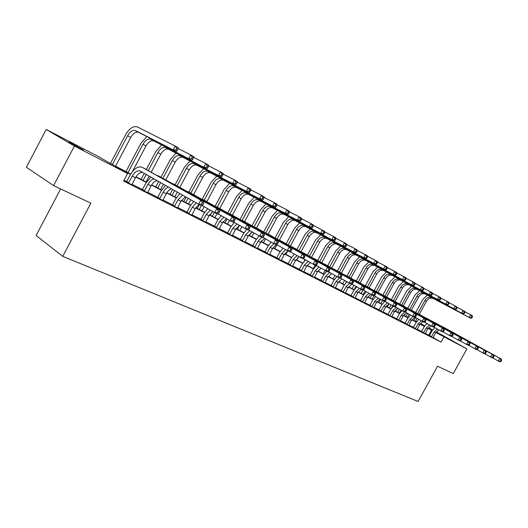 <?xml version="1.0" encoding="UTF-8"?>
<svg xmlns="http://www.w3.org/2000/svg" width="528" height="528" viewBox="0 0 528 528"><rect width="100%" height="100%" fill="white"/><g stroke="black" fill="none" stroke-linecap="round" stroke-linejoin="round"><path stroke-width="0.79" d="M449.282 339.359L437.837 333.016L449.282 339.359M83.582 150.124L69.003 141.986L83.582 150.124M60.634 188.945L36.115 235.521L62.753 256.357L418.097 401.485L437.54 366.208L453.248 373.6L466.891 348.896L435.857 332.501M62.753 256.357L90.862 203.155L53.599 185.632L26.4 167.27L46.207 129.466L98.419 156.545L109.936 163.251L130.706 174.009M415.595 321.057L416.651 321.605M420.44 323.572L424.736 325.796M428.485 327.743L432.637 329.901M436.346 331.822L466.891 348.896M130.548 174.28L115.454 166.465L127.598 173.54L123.618 181.058L441.071 342.124L433.079 337.583M429.455 335.531L425.264 333.359M421.265 331.769L421.549 331.459L417.193 329.254M413.14 327.644L413.431 327.334L408.929 325.05M404.831 323.426L405.121 323.11L400.475 320.753M396.33 319.11L396.627 318.787L391.822 316.351M387.625 314.695L387.928 314.365L382.965 311.85M378.715 310.167L379.018 309.837L373.897 307.237M369.587 305.534L369.904 305.204L364.604 302.511M360.241 300.788L360.558 300.452L355.08 297.673M350.658 295.931L350.988 295.588L345.319 292.71M341.167 290.598L335.313 287.621M330.772 285.833L331.115 285.483L325.05 282.401M320.45 280.592L320.793 280.236L314.516 277.048M309.85 275.213L310.207 274.85L303.712 271.557M299.336 269.333L292.618 265.914M287.813 264.026L288.182 263.657L281.219 260.119M276.349 258.212L276.725 257.829L269.511 254.166M264.568 252.232L264.957 251.843L257.479 248.048M252.463 246.088L252.859 245.692L245.104 241.758M240.016 239.771L240.418 239.369L232.379 235.283M227.621 232.868L219.285 228.631M214.031 226.585L214.46 226.169L205.801 221.773M200.468 219.701L200.904 219.278L191.921 214.718M186.503 212.612L186.952 212.183L177.619 207.445M172.108 205.313L172.57 204.871L162.875 199.947M157.271 197.782L157.747 197.333L147.668 192.218M141.973 190.021L142.461 189.559L131.98 184.239M126.185 182.015L126.687 181.54L124.06 180.213M126.304 181.896L131.848 184.78M142.085 189.915L147.543 192.694M157.377 197.683L162.749 200.422M172.207 205.214L177.494 207.913M186.595 212.52L191.796 215.18M200.561 219.615L205.676 222.235M214.124 226.499L219.153 229.086M227.291 233.191L232.247 235.739M240.095 239.692L244.979 242.207M252.536 246.015L257.347 248.497M264.64 252.16L269.379 254.608M276.421 258.139L281.087 260.555M287.879 263.96L292.486 266.35M299.039 269.63L303.58 271.986M309.91 275.154L314.391 277.477M320.503 280.533L324.918 282.83M330.832 285.773L335.181 288.044M340.897 290.888L345.193 293.126M350.711 295.871L354.948 298.082M360.287 300.736L364.472 302.92M369.633 305.488L373.765 307.639M378.761 310.121L382.84 312.253M387.671 314.642L391.697 316.747M396.37 319.064L400.349 321.143M404.87 323.38L408.804 325.439M413.18 327.604L417.061 329.637M421.304 331.729L425.139 333.736M429.244 335.762L433.033 337.748M53.599 185.632L74.415 146.051L46.207 129.466M441.071 342.124L443.89 337.009M127.598 173.54L74.415 146.051M432.254 330.482L428.083 328.291M424.36 326.363L420.037 324.126M416.275 322.172L411.807 319.862M407.999 317.889L403.385 315.506M399.531 313.507L394.766 311.038M390.865 309.025L385.942 306.471M381.995 304.432L376.9 301.792M372.907 299.726L367.64 297M363.601 294.908L358.156 292.09M354.057 289.971L348.427 287.054M344.282 284.909L338.455 281.893M334.257 279.721L328.231 276.599M323.974 274.402L317.737 271.168M313.427 268.937L306.966 265.597M302.597 263.333L295.911 259.875M291.482 257.578L284.559 253.994M280.064 251.671L272.89 247.955M268.336 245.599L260.898 241.751M256.285 239.362L248.569 235.369M243.883 232.947L235.891 228.802M231.139 226.347L222.842 222.05M218.018 219.556L209.405 215.094M204.514 212.566L195.571 207.933M190.601 205.366L181.322 200.561M176.273 197.947L166.624 192.951M161.502 190.298L151.477 185.11M146.269 182.417L135.841 177.019M424.512 326.132L420.295 323.763M416.592 321.684L415.562 321.11M136.006 176.755L146.421 182.153M151.635 184.853L161.654 190.04M166.789 192.7L176.425 197.69M181.48 200.31L190.753 205.115M195.73 207.689L204.659 212.315M209.563 214.856L218.163 219.311M223.001 221.8L231.284 226.103M236.042 228.571L244.028 232.709M248.721 235.138L256.423 239.125M261.05 241.52L268.475 245.368M273.035 247.731L280.203 251.447M284.704 253.777L291.621 257.36M296.056 259.657L302.735 263.116M307.111 265.379L313.559 268.719M317.876 270.956L324.106 274.184M328.37 276.395L334.389 279.51M338.593 281.688L344.408 284.704M348.566 286.856L354.189 289.766M358.288 291.892L363.726 294.703M367.772 296.802L373.032 299.528M377.032 301.6L382.114 304.234M386.067 306.28L390.991 308.827M394.891 310.853L399.656 313.315M403.511 315.315L408.118 317.704M411.932 319.678L416.394 321.988M420.163 323.941L424.479 326.179M428.762 335.135L431.541 330.079M131.835 184.886L135.406 177.791C137.636 173.963 140.078 172.187 142.725 172.465M128.713 182.747L132.218 176.141C134.699 171.97 137.306 170.24 140.039 170.953L198.607 204.197L200.765 200.152L141.926 167.171C137.821 166.096 133.907 168.689 130.178 174.953L126.687 181.54L128.713 182.747L128.33 183.11M202.811 204.904L201.854 205.894L198.607 204.197L201.511 204.217L202.811 204.904L203.676 203.287L202.376 202.6L201.511 204.217M202.376 202.6L200.765 200.152L204.013 201.868L145.273 168.94M204.013 201.868L203.676 203.287M115.546 166.162L130.72 137.465C133.234 133.254 135.821 131.531 138.481 132.29L176.319 151.668L173.164 149.886L175.197 146.051L137.306 126.905C133.307 125.763 129.419 128.363 125.638 134.699L110.418 163.502M112.391 164.525L127.604 135.736C130.126 131.518 132.713 129.782 135.373 130.535L173.164 149.886L175.89 149.866L177.151 150.586L177.969 149.054L176.702 148.335L175.89 149.866M176.702 148.335L175.197 146.051L178.352 147.847L177.969 149.054M176.319 151.668L177.151 150.586M147.523 192.852L151.041 185.869C152.757 182.827 154.777 181.078 157.087 180.622M150.83 177.065L145.9 183.077L142.461 189.559L144.5 190.773L147.952 184.272C149.741 181.117 151.826 179.355 154.202 178.979M144.5 190.773L144.131 191.129M218.764 213.272L219.615 211.688L218.361 211.022L217.51 212.619L218.764 213.272L217.78 214.229L214.639 212.586L216.77 208.613L156.367 175.151M202.204 205.537L214.639 212.586L217.51 212.619M218.361 211.022L216.77 208.613L219.905 210.269L160.862 177.21M219.905 210.269L219.615 211.688M162.723 200.567L167.119 192.212L168.96 190.172L171.395 188.747M165.548 185.42L161.139 190.958L157.747 197.333L159.806 198.548L163.205 192.152C164.683 189.499 166.465 187.823 168.557 187.13M159.806 198.548L159.436 198.898M234.181 221.371L235.019 219.806L233.805 219.166L232.967 220.73L234.181 221.371L233.171 222.281L230.135 220.697L232.234 216.79L171.587 183.216M218.123 213.899L230.135 220.697L232.967 220.73M233.805 219.166L232.234 216.79L235.264 218.394L175.956 185.222M235.264 218.394L235.019 219.806M177.467 208.052L180.899 201.293L185.394 196.693M179.837 193.538L175.916 198.594L172.57 204.871L174.636 206.092L177.995 199.795L182.622 195.116M174.636 206.092L174.28 206.435M249.091 229.192L249.916 227.66L248.741 227.04L247.916 228.578L249.091 229.192L248.061 230.076L245.117 228.538L247.183 224.697L186.344 191.03M233.515 221.978L245.117 228.538L247.916 228.578M248.741 227.04L247.183 224.697L250.114 226.248L190.595 192.991M250.114 226.248L249.916 227.66M146.797 136.547L140.996 143.213L125.987 171.567M127.974 172.597L142.976 144.256C145.471 140.111 148.051 138.422 150.724 139.187L188.74 158.704L190.747 154.928L178.127 148.54M132.462 171.488L145.999 145.933C148.48 141.794 151.061 140.111 153.734 140.89L191.796 160.433L188.74 158.704L191.44 158.69L192.661 159.383L193.459 157.879L192.238 157.186L191.44 158.69M192.238 157.186L190.747 154.928L193.802 156.671L193.459 157.879M191.796 160.433L192.661 159.383M161.634 144.943L155.892 151.47L146.322 169.521M144.289 173.349L141.088 179.388M143.088 180.424L146.249 174.464M148.289 170.623L157.892 152.526C160.354 148.441 162.928 146.797 165.607 147.583L203.828 167.237L205.808 163.528L193.611 157.337M146.058 181.962L149.16 176.114M151.206 172.26L160.822 154.15C163.277 150.077 165.845 148.441 168.531 149.233L206.785 168.914L203.828 167.237L206.488 167.231L207.676 167.904L208.468 166.426L207.28 165.752L206.488 167.231M207.28 165.752L205.808 163.528L208.758 165.218L208.468 166.426M206.785 168.914L207.676 167.904M176.029 153.087L170.353 159.489L160.921 177.243M158.651 181.507L155.747 186.978M157.76 188.021L160.624 182.629M162.901 178.352L172.359 160.545C174.794 156.526 177.355 154.922 180.048 155.727L218.44 175.507L220.387 171.857L208.606 165.858M160.644 189.512L163.449 184.232M165.733 179.936L175.204 162.122C177.632 158.116 180.193 156.519 182.886 157.324L221.305 177.131L218.44 175.507L221.074 175.507L222.215 176.161L222.994 174.702L221.852 174.049L221.074 175.507M221.852 174.049L220.387 171.857L223.252 173.488L222.994 174.702M221.305 177.131L222.215 176.161M191.77 215.318L195.155 208.659L199.049 204.428M193.71 201.419L190.252 205.999L186.952 212.183L189.031 213.404L192.337 207.2L196.337 202.904M189.031 213.404L188.674 213.748M263.512 236.762L264.323 235.25L263.188 234.656L262.376 236.168L263.512 236.762L262.456 237.607L259.618 236.122L261.65 232.346L200.653 198.607M248.391 229.786L259.618 236.122L262.376 236.168M263.188 234.656L261.65 232.346L264.488 233.845L204.798 200.528M264.488 233.845L264.323 235.25M190.007 160.994L184.391 167.27L175.085 184.76M172.597 189.427L169.976 194.35M172.003 195.4L174.583 190.555M177.085 185.849L186.41 168.333C188.813 164.38 191.367 162.809 194.066 163.627L232.604 183.52L234.524 179.929L223.12 174.108M174.801 196.852L177.322 192.106M179.837 187.387L189.169 169.864C191.572 165.924 194.119 164.36 196.825 165.185L235.382 185.09L232.604 183.52L235.198 183.526L236.313 184.16L237.079 182.721L235.97 182.087L235.198 183.526M235.97 182.087L234.524 179.929L237.296 181.513L237.079 182.721M235.382 185.09L236.313 184.16M205.656 222.367L208.996 215.807L212.929 211.616M207.656 208.626L204.164 213.187L200.904 219.278L202.996 220.499L206.257 214.394L210.309 210.131M202.996 220.499L202.646 220.836M277.471 244.088L278.276 242.603L277.174 242.029L276.375 243.514L277.471 244.088L276.401 244.906L273.649 243.461L275.649 239.752L214.54 205.966M262.792 237.343L273.649 243.461L276.375 243.514M277.174 242.029L275.649 239.752L278.395 241.204L218.579 207.841M278.395 241.204L278.276 242.603M203.59 168.676L198.026 174.827L188.839 192.06M186.14 197.116L183.803 201.511M185.83 202.561L188.133 198.251M190.859 193.136L200.053 175.897C202.435 172.003 204.976 170.471 207.682 171.303L246.332 191.288L248.226 187.75L237.191 182.107M188.549 203.973L190.799 199.762M193.538 194.627L202.739 177.388C205.108 173.501 207.649 171.976 210.355 172.814L249.025 192.812L246.332 191.288L248.899 191.301L249.975 191.915L250.734 190.502L249.658 189.889L248.899 191.301M249.658 189.889L248.226 187.75L250.919 189.288L250.734 190.502M249.025 192.812L249.975 191.915M219.133 229.211L222.433 222.75L226.42 218.592M221.186 215.629L217.675 220.169L214.46 226.169L216.553 227.396L219.773 221.377L223.879 217.153M216.553 227.396L216.216 227.726M290.994 251.189L291.786 249.724L290.717 249.163L289.925 250.628L290.994 251.189L289.905 251.968L287.239 250.576L289.212 246.919L228.023 213.107M276.725 244.655L287.239 250.576L289.925 250.628M290.717 249.163L289.212 246.919L291.872 248.325L231.957 214.942M291.872 248.325L291.786 249.724M216.784 176.134L211.279 182.173L202.211 199.155M199.32 204.567L197.234 208.468M199.274 209.524L201.353 205.636M204.237 200.231L213.312 183.249C215.662 179.414 218.196 177.916 220.909 178.761L259.651 198.825L261.518 195.347L250.833 189.869M201.914 210.896L204.184 206.659M206.844 201.67L215.919 184.694C218.262 180.866 220.796 179.381 223.509 180.226L262.264 200.303L259.651 198.825L262.192 198.845L263.234 199.439L263.98 198.046L262.937 197.452L262.192 198.845M262.937 197.452L261.518 195.347L264.132 196.838L263.98 198.046M262.264 200.303L263.234 199.439M232.228 235.858L235.488 229.495L239.521 225.37M227.212 233.27L227.627 232.861L229.726 234.089L232.907 228.162L237.052 223.971M229.726 234.089L229.39 234.419M234.333 222.44L230.795 226.954L227.627 232.861M304.095 258.067L304.874 256.628L303.844 256.08L303.065 257.525L304.095 258.067L302.986 258.819L300.406 257.466L302.353 253.869L241.111 220.037M290.222 251.737L300.406 257.466L303.065 257.525M303.844 256.08L302.353 253.869L304.927 255.235L244.946 221.839M304.927 255.235L304.874 256.628M229.607 183.388L224.162 189.314L215.173 206.118M211.847 212.329L210.296 215.233M212.342 216.295L214.394 212.447M217.239 207.134L226.202 190.39C228.525 186.615 231.046 185.15 233.759 186.008L272.58 206.138L274.421 202.712L264.066 197.393M214.909 217.622L216.955 213.8M219.787 208.514L228.736 191.796C231.053 188.027 233.574 186.575 236.287 187.433L275.114 207.577L272.58 206.138L275.088 206.164L276.104 206.738L276.837 205.366L275.827 204.791L275.088 206.164M275.827 204.791L274.421 202.712L276.956 204.158L276.837 205.366M275.114 207.577L276.104 206.738M244.952 242.319L248.173 236.049L252.245 231.964M246.741 229.383L243.547 233.541L240.418 239.369L242.524 240.596L245.665 234.755L249.85 230.604M316.8 264.733L317.566 263.314L316.562 262.786L315.797 264.205L316.8 264.733L315.678 265.459L313.17 264.145L315.091 260.608L253.829 226.783M303.303 258.601L313.17 264.145L315.797 264.205M316.562 262.786L315.091 260.608L317.585 261.928L257.572 228.538M317.585 261.928L317.566 263.314M242.081 190.436L236.689 196.258L227.746 212.949M225.047 222.875L227.126 218.995M229.885 213.847L238.735 197.34C241.032 193.618 243.54 192.185 246.259 193.057L285.127 213.239L286.948 209.867L276.903 204.699M227.548 224.169L229.574 220.381M232.373 215.167L241.197 198.706C243.494 194.99 245.995 193.571 248.714 194.443L287.595 214.639L285.127 213.239L287.608 213.266L288.592 213.827L289.324 212.48L288.334 211.919L287.608 213.266M288.334 211.919L286.948 209.867L289.41 211.273L289.324 212.48M287.595 214.639L288.592 213.827M257.327 248.602L260.509 242.418L264.62 238.372M259.123 235.844L255.948 239.95L252.859 245.692L254.965 246.919L258.067 241.157L261.815 237.277M329.116 271.201L329.875 269.801L328.904 269.293L328.145 270.686L329.116 271.201L327.98 271.894L325.552 270.626L327.439 267.135L266.198 233.33M315.988 265.254L325.552 270.626L328.145 270.686M328.904 269.293L327.439 267.135L329.868 268.422L269.841 235.046M329.868 268.422L329.875 269.801M254.212 197.3L248.879 203.009L240.055 219.45M237.409 229.277L239.501 225.383M242.18 220.381L250.925 204.098C253.196 200.429 255.697 199.03 258.416 199.907L297.317 220.143L299.112 216.81L289.37 211.794M239.837 230.538L241.897 226.71M244.609 221.654L253.321 205.425C255.592 201.769 258.086 200.376 260.806 201.26L299.713 221.496L297.317 220.143L299.772 220.169L300.729 220.717L301.448 219.384L300.491 218.836L299.772 220.169M300.491 218.836L299.112 216.81L301.508 218.176L301.448 219.384M299.713 221.496L300.729 220.717M269.359 254.707L272.501 248.615L276.217 244.807M271.207 242.088L268.006 246.18L264.957 251.843L267.069 253.07L270.131 247.394L273.847 243.573M341.068 277.471L341.814 276.098L340.877 275.603L340.124 276.976L341.068 277.471L339.926 278.144L337.564 276.91L339.431 273.478L278.216 239.699M328.291 271.709L337.564 276.91L340.124 276.976M340.877 275.603L339.431 273.478L341.788 274.725L281.774 241.382M341.788 274.725L341.814 276.098M266.026 203.973L260.74 209.59L252.034 225.779M249.44 235.508L250.912 232.769M254.1 226.842L262.792 210.672C265.036 207.055 267.524 205.696 270.244 206.58L309.164 226.842L310.939 223.562L301.481 218.691M251.803 236.735L253.876 232.881M256.516 227.977L265.122 211.966C267.366 208.362 269.854 207.002 272.573 207.893L311.494 228.162L309.164 226.842L311.593 226.875L312.523 227.403L313.229 226.096L312.299 225.568L311.593 226.875M312.299 225.568L310.939 223.562L313.262 224.895L313.229 226.096M311.494 228.162L312.523 227.403M281.068 260.654L284.17 254.648L287.859 250.899M282.962 248.167L279.741 252.245L276.725 257.829L278.843 259.05L281.866 253.453L285.622 249.665M352.678 283.562L353.41 282.209L352.499 281.728L351.76 283.081L352.678 283.562L351.516 284.216L349.226 283.015L351.067 279.629L289.912 245.896M340.223 277.972L349.226 283.015L351.76 283.081M352.499 281.728L351.067 279.629L353.357 280.843L293.383 247.546M353.357 280.843L353.41 282.209M277.523 210.467L272.29 215.985L263.703 231.944M261.149 241.573L261.551 240.834M265.729 233.072L274.342 217.081C276.566 213.51 279.035 212.177 281.754 213.074L320.681 233.363L322.43 230.129L313.249 225.383M263.459 242.768L265.544 238.894M268.112 234.128L276.613 218.341C278.837 214.784 281.305 213.451 284.024 214.348L322.945 234.643L320.681 233.363L323.077 233.396L323.987 233.911L324.687 232.617L323.776 232.102L323.077 233.396M323.776 232.102L322.43 230.129L324.694 231.416L324.687 232.617M322.945 234.643L323.987 233.911M292.466 266.442L295.535 260.515L299.237 256.806M294.4 254.087L291.159 258.146L288.182 263.657L290.301 264.878L293.284 259.354L297.079 255.592M363.95 289.483L364.676 288.149L363.785 287.681L363.059 289.014L363.95 289.483L362.782 290.103L360.551 288.941L362.366 285.608L301.29 251.929M351.813 284.044L360.551 288.941L363.059 289.014M363.785 287.681L362.366 285.608L364.591 286.783L304.682 253.539M364.591 286.783L364.676 288.149M288.717 216.797L283.536 222.222L275.062 237.943M277.094 239.078L285.589 223.311C287.793 219.8 290.248 218.493 292.967 219.391L331.881 239.699L333.61 236.511L324.687 231.898M274.804 248.648L276.903 244.754M279.398 240.121L287.806 224.539C290.004 221.034 292.459 219.734 295.172 220.638L334.085 240.946L331.881 239.699L334.25 239.738L335.135 240.24L335.821 238.966L334.943 238.465L334.25 239.738M334.943 238.465L333.61 236.511L335.808 237.765L335.821 238.966M334.085 240.946L335.135 240.24M303.56 272.072L306.596 266.231L310.332 262.548M298.98 269.696L299.343 269.326L301.455 270.547L304.405 265.102L308.233 261.373M305.54 259.855L302.28 263.894L299.343 269.326M374.9 295.231L375.613 293.918L374.748 293.462L374.035 294.776L374.9 295.231L373.725 295.832L371.56 294.697L373.349 291.416L312.371 257.803M361.192 293.39L363.066 289.951L371.56 294.697L374.035 294.776M374.748 293.462L373.349 291.416L375.507 292.558L315.685 259.373M375.507 292.558L375.613 293.918M299.627 222.961L294.492 228.294L286.13 243.797M288.163 244.926L296.551 229.39C298.729 225.918 301.171 224.644 303.89 225.548L342.778 245.863L344.48 242.722L335.815 238.234M285.859 254.377L287.687 250.991M290.367 246.028L298.709 230.584C300.881 227.126 303.323 225.852 306.042 226.763L344.923 247.078L342.778 245.863L345.121 245.909L345.979 246.391L346.665 245.137L345.807 244.649L345.121 245.909M345.807 244.649L344.48 242.722L346.625 243.943L346.665 245.137M344.923 247.078L345.979 246.391M314.371 277.563L317.368 271.795L321.136 268.145M316.384 265.478L313.111 269.491L310.207 274.85L312.319 276.071L315.236 270.692L319.09 266.996M385.546 300.815L386.252 299.521L385.414 299.079L384.701 300.373L385.546 300.815L384.358 301.396L382.259 300.3L384.028 297.059L323.156 263.518M374.009 295.687L382.259 300.3L384.701 300.373M385.414 299.079L384.028 297.059L386.126 298.168L326.39 265.063M386.126 298.168L386.252 299.521M310.259 228.967L305.177 234.214L296.914 249.5M298.947 250.628L307.23 235.31C309.388 231.891 311.817 230.637 314.53 231.548L353.384 251.863L355.067 248.767L346.639 244.398M296.637 259.954L297.871 257.671M301.046 251.797L309.335 236.478C311.487 233.066 313.916 231.818 316.628 232.729L355.469 253.044L353.384 251.863L355.7 251.909L356.539 252.384L357.212 251.143L356.374 250.668L355.7 251.909M356.374 250.668L355.067 248.767L357.152 249.955L357.212 251.143M355.469 253.044L356.539 252.384M324.898 282.909L327.862 277.22L331.663 273.603M326.654 271.201L323.664 274.943L320.793 280.236L322.905 281.45L325.783 276.144L329.67 272.481M395.894 306.247L396.594 304.973L395.776 304.544L395.076 305.818L395.894 306.247L394.706 306.814L392.66 305.738L394.403 302.551L333.663 269.089M384.641 301.264L392.66 305.738L395.076 305.818M395.776 304.544L394.403 302.551L396.449 303.626L336.831 270.6M396.449 303.626L396.594 304.973M320.628 234.821L315.586 239.989L307.428 255.057M304.999 259.552L304.022 261.353M309.461 256.186L317.638 241.078C319.777 237.706 322.199 236.478 324.905 237.402L363.706 257.71L365.369 254.648L357.172 250.391M311.513 257.327L319.691 242.22C321.823 238.854 324.238 237.626 326.944 238.55L365.739 258.859L363.706 257.71L366.815 258.218L367.481 256.997L366.67 256.535L366.003 257.756M366.67 256.535L365.369 254.648L367.396 255.809L367.481 256.997M365.739 258.859L366.815 258.218M335.168 288.123L338.092 282.506L341.92 278.923M336.93 276.553L333.953 280.256L331.115 285.483L333.221 286.691L336.072 281.457L339.616 277.985M405.966 311.533L406.652 310.279L405.86 309.857L405.167 311.117L405.966 311.533L404.765 312.074L402.778 311.038L404.501 307.89L343.906 274.514M394.977 306.682L402.778 311.038L405.167 311.117M405.86 309.857L404.501 307.89L406.487 308.939L346.995 275.992L354.75 261.697L359.608 256.839M406.487 308.939L406.652 310.279M330.733 240.53L325.743 245.619L317.684 260.482M315.143 265.175L313.295 268.587M319.717 261.611L327.796 246.708C329.908 243.382 332.317 242.174 335.016 243.104L373.765 263.399L375.408 260.383L367.429 256.232M321.717 262.72L329.795 247.817C331.901 244.497 334.31 243.296 337.009 244.226L375.745 264.521L373.765 263.399L376.827 263.901L377.48 262.693L376.695 262.244L376.035 263.452M376.695 262.244L375.408 260.383L377.381 261.512L377.48 262.693M375.745 264.521L376.827 263.901M345.173 293.198L348.071 287.661L351.919 284.11M340.837 290.941L341.174 290.598L343.279 291.806L346.097 286.638L349.615 283.219M346.975 281.754L343.979 285.437L341.174 290.598M415.76 316.675L416.447 315.434L415.668 315.031L414.988 316.272L415.76 316.675L414.559 317.203L412.625 316.186L414.328 313.084L353.885 279.807M405.035 311.956L412.625 316.186L414.988 316.272M415.668 315.031L414.328 313.084L416.262 314.107L356.908 281.259M416.262 314.107L416.447 315.434M340.593 246.101L335.65 251.11L327.69 265.775M325.175 270.415L323.341 273.788M329.723 266.904L337.702 252.199C339.788 248.912 342.184 247.731 344.883 248.662L383.559 268.943L385.183 265.967L377.414 261.928M331.67 267.98L339.649 253.282C341.735 250.001 344.131 248.827 346.823 249.757L385.486 270.032L383.559 268.943L386.575 269.432L387.229 268.244L386.456 267.802L385.81 268.996M386.456 267.802L385.183 265.967L387.11 267.062L387.229 268.244M385.486 270.032L386.575 269.432M354.935 298.155L357.799 292.684L361.284 289.324M356.77 286.823L353.76 290.492L350.988 295.588L353.093 296.789L355.872 291.687L359.41 288.301M425.304 321.684L425.977 320.463L425.225 320.06L424.552 321.288L425.304 321.684L424.096 322.192L422.209 321.202L423.892 318.14L363.62 284.968M414.823 317.084L422.209 321.202L424.552 321.288M425.225 320.06L423.892 318.14L425.773 319.136L366.577 286.387M425.773 319.136L425.977 320.463M350.216 251.539L345.319 256.469L337.451 270.943M334.996 275.471L333.148 278.87M339.478 272.065L347.365 257.558C349.437 254.311 351.813 253.156 354.506 254.093L393.109 274.349L394.713 271.405L387.149 267.472M341.385 273.121L349.272 258.614C351.338 255.374 353.714 254.225 356.4 255.163L394.99 275.411L393.109 274.349L396.086 274.831L396.726 273.656L395.974 273.227L395.333 274.402M395.974 273.227L394.713 271.405L396.587 272.481L396.726 273.656M394.99 275.411L396.086 274.831M364.459 302.993L367.29 297.587L370.781 294.261M366.326 291.773L363.304 295.423L360.558 300.452L362.663 301.653L365.409 296.617L368.973 293.251M434.59 326.561L435.257 325.354L434.524 324.964L433.858 326.172L434.59 326.561L433.382 327.05L431.541 326.086L433.204 323.07L373.118 290.004M424.354 322.08L431.541 326.086L433.858 326.172M434.524 324.964L433.204 323.07L435.039 324.04L376.009 291.39M435.039 324.04L435.257 325.354M344.573 280.408L342.718 283.826M345.965 282.698L346.592 281.536M349.008 277.108L356.796 262.786C358.849 259.585 361.211 258.449 363.898 259.387L402.415 279.616L404.006 276.712L396.634 272.87M350.869 278.137L358.657 263.815C360.703 260.621 363.066 259.492 365.752 260.429L404.25 280.652L402.415 279.616L405.352 280.084L405.986 278.929L405.253 278.513L404.62 279.668M405.253 278.513L404.006 276.712L405.834 277.754L405.986 278.929M404.25 280.652L405.352 280.084M373.751 307.712L376.55 302.372L380.068 299.072M375.646 296.604L372.61 300.234L369.904 305.204L372.002 306.405L374.722 301.422L378.305 298.089M443.645 331.313L444.299 330.119L443.586 329.743L442.926 330.937L443.645 331.313L442.431 331.782L440.636 330.845L442.279 327.868L382.384 294.914M433.633 326.951L440.636 330.845L442.926 330.937M443.586 329.743L442.279 327.868L444.068 328.812L385.216 296.274M444.068 328.812L444.299 330.119M368.782 262.02L363.97 266.805L356.281 280.922M353.932 285.232L352.064 288.664M354.116 289.727L355.945 286.361M358.307 282.025L366.01 267.894C368.036 264.726 370.392 263.617 373.072 264.554L411.497 284.75L413.068 281.886L405.887 278.137M360.122 283.034L367.825 268.897C369.851 265.742 372.2 264.634 374.873 265.577L413.285 285.76L411.497 284.75L414.388 285.219L415.015 284.071L414.302 283.661L413.675 284.81M414.302 283.661L413.068 281.886L414.85 282.902L415.015 284.071M413.285 285.76L414.388 285.219M382.82 312.319L385.592 307.045L389.136 303.772M384.747 301.323L381.704 304.933L379.018 309.837L381.117 311.038L383.803 306.121L387.413 302.808M452.463 335.94L453.11 334.765L452.417 334.396L451.763 335.577L452.463 335.94L451.242 336.395L449.5 335.485L451.123 332.541L391.426 299.706M442.675 331.69L449.5 335.485L451.763 335.577M452.417 334.396L451.123 332.541L452.866 333.465L394.192 301.046M452.866 333.465L453.11 334.765M377.738 267.076L372.966 271.795L365.363 285.74M363.238 294.452L365.079 291.073M367.396 286.836L375.005 272.877C377.012 269.755 379.355 268.66 382.021 269.603L420.354 289.76L421.905 286.935L414.902 283.279M369.164 287.813L376.774 273.86C378.781 270.745 381.117 269.656 383.79 270.6L422.096 290.75L420.354 289.76L423.205 290.222L423.826 289.087L423.133 288.691L422.512 289.826M423.133 288.691L421.905 286.935L423.647 287.932L423.826 289.087M422.096 290.75L423.205 290.222M391.677 316.813L394.423 311.606L397.987 308.359M393.386 306.121L390.581 309.52L387.928 314.365L390.014 315.559L392.674 310.702L396.304 307.421M461.063 340.454L461.703 339.293L461.023 338.936L460.383 340.098L461.063 340.454L459.842 340.897L458.139 340.006L459.743 337.102L400.25 304.385M451.486 336.303L458.139 340.006L460.383 340.098M461.023 338.936L459.743 337.102L461.439 337.999L402.963 305.699M461.439 337.999L461.703 339.293M386.483 272.019L381.757 276.665L374.233 290.446M371.837 294.842L370.108 298.01M372.154 299.072L373.996 295.693M376.266 291.529L383.79 277.748C385.783 274.666 388.106 273.59 390.773 274.54L428.993 294.65L430.531 291.859L423.7 288.295M378.002 292.492L385.526 278.711C387.512 275.629 389.836 274.567 392.495 275.51L430.696 295.621L428.993 294.65L431.812 295.106L432.425 293.984L431.746 293.601L431.132 294.716M431.746 293.601L430.531 291.859L432.227 292.829L432.425 293.984M430.696 295.621L431.812 295.106M400.33 321.209L403.049 316.061L406.626 312.84M402.052 310.629L399.247 314.002L396.627 318.787L398.713 319.981L401.339 315.176L404.699 312.041M469.445 344.857L470.078 343.708L469.412 343.358L468.778 344.507L469.445 344.857L468.224 345.279L466.561 344.414L468.145 341.543L408.87 308.959M460.079 340.811L466.561 344.414L468.778 344.507M469.412 343.358L468.145 341.543L469.801 342.421L411.53 310.24M469.801 342.421L470.078 343.708M395.036 276.844L390.35 281.424L382.886 295.086M380.556 299.35L378.82 302.524M380.86 303.58L382.569 300.458M384.932 296.129L392.377 282.506C394.35 279.457 396.66 278.408 399.32 279.358L437.435 299.429L438.946 296.67L432.287 293.185M383.909 302.042L384.285 301.356M386.635 297.059L394.073 283.45C396.04 280.408 398.35 279.358 401.003 280.309L439.098 300.366L437.435 299.429L440.213 299.871L440.821 298.769L440.154 298.386L439.547 299.495M440.154 298.386L438.946 296.67L440.609 297.614L440.821 298.769M439.098 300.366L440.213 299.871M408.784 325.499L411.47 320.417L415.074 317.222M410.533 315.018L407.722 318.377L405.121 323.11L407.2 324.298L409.807 319.552L413.134 316.457M477.622 349.147L478.249 348.011L477.602 347.675L476.975 348.803L477.622 349.147L476.401 349.562L474.778 348.711L476.348 345.88L417.292 313.421M468.455 345.2L474.778 348.711L476.975 348.803M477.602 347.675L476.348 345.88L477.959 346.738L419.899 314.681M477.959 346.738L478.249 348.011M403.392 281.563L398.746 286.084L391.327 299.653M389.05 303.805L387.341 306.94M389.374 307.989L391.09 304.861M393.406 300.623L400.772 287.159C402.725 284.15 405.022 283.114 407.669 284.064L445.672 304.088L447.17 301.363L440.669 297.964M391.413 308.207L392.74 305.785M395.069 301.521L402.428 288.077C404.375 285.074 406.672 284.044 409.319 284.995L447.295 305.006L445.672 304.088L448.411 304.524L449.011 303.435L448.364 303.065L447.764 304.154M448.364 303.065L447.17 301.363L448.793 302.287L449.011 303.435M447.295 305.006L448.411 304.524M417.047 329.69L419.707 324.667L423.007 321.625M418.823 319.315L415.998 322.654L413.431 327.334L415.503 328.515L418.077 323.822L421.41 320.76M485.602 353.338L486.222 352.216L485.588 351.886L484.968 353.001L485.602 353.338L484.381 353.734L482.797 352.909L484.348 350.11L425.522 317.783M476.632 349.483L482.797 352.909L484.968 353.001M485.588 351.886L484.348 350.11L485.925 350.948L428.069 319.024M485.925 350.948L486.222 352.216M411.563 286.176L406.956 290.631L399.617 304.036M396.977 308.86L395.67 311.249M397.696 312.305L399.419 309.164M401.689 305.019L408.976 291.713C410.909 288.73 413.193 287.72 415.833 288.671L453.717 308.642L455.195 305.95L448.853 302.623M399.34 313.157L401.036 310.061M403.319 305.89L410.593 292.611C412.526 289.634 414.81 288.625 417.443 289.575L455.301 309.54L453.717 308.642L456.423 309.071L457.017 307.996L456.383 307.633L455.789 308.708M456.383 307.633L455.195 305.95L456.779 306.854L457.017 307.996M455.301 309.54L456.423 309.071M425.126 333.795L427.759 328.825L431.053 325.816M426.921 323.512L424.09 326.839L421.549 331.459L423.614 332.633L426.162 328L429.515 324.958M493.39 357.423L494.003 356.321L493.39 355.991L492.776 357.1L493.39 357.423L492.169 357.812L490.624 357.007L492.155 354.242L433.561 322.047M484.605 353.661L490.624 357.007L492.776 357.1M493.39 355.991L492.155 354.242L493.693 355.054L436.062 323.261M493.693 355.054L494.003 356.321M419.555 290.69L414.988 295.086L407.728 308.326M404.54 314.14L403.814 315.473M405.841 316.516L407.563 313.368M409.787 309.316L417.001 296.162C418.915 293.218 421.186 292.222 423.819 293.172L461.578 313.091L463.043 310.424L456.852 307.184M407.444 317.354L409.147 314.246M411.385 310.167L418.585 297.04C420.493 294.103 422.763 293.106 425.396 294.063L463.122 313.969L461.578 313.091L464.251 313.513L464.831 312.444L464.218 312.094L463.63 313.157M464.218 312.094L463.043 310.424L464.587 311.309L464.831 312.444M463.122 313.969L464.251 313.513M433.019 337.801L435.626 332.891L438.94 329.901M429.205 335.801L429.482 335.498L431.548 336.666L434.069 332.086L437.441 329.069M434.841 327.617L431.996 330.924L429.482 335.498M500.993 361.416L501.6 360.32L500.999 360.004L500.392 361.099L500.993 361.416L499.772 361.792L498.267 361L499.778 358.274L441.428 326.218M492.386 357.74L498.267 361L500.392 361.099M500.999 360.004L499.778 358.274L501.283 359.066L443.876 327.406M501.283 359.066L501.6 360.32M427.37 295.099L422.842 299.435L415.661 312.523M413.8 320.641L415.536 317.48M417.688 313.559L424.849 300.511C426.749 297.601 429.007 296.624 431.627 297.574L469.253 317.434L470.705 314.807L464.66 311.632M415.371 321.46L417.08 318.344M419.272 314.351L426.4 301.369C428.294 298.465 430.551 297.488 433.171 298.445L470.771 318.292L469.253 317.434L471.893 317.849L472.474 316.8L471.874 316.457L471.293 317.506M471.874 316.457L470.705 314.807L472.217 315.665L472.474 316.8M470.771 318.292L471.893 317.849M132.218 176.141L135.406 177.791M142.263 167.343L145.444 169.033M127.604 135.736L130.72 137.465M135.419 130.561L138.527 132.31M147.952 184.272L151.041 185.869M157.951 175.666L161.027 177.302M163.205 192.152L166.201 193.697M173.144 183.731L176.128 185.315M177.995 199.795L180.899 201.293M187.876 191.552L190.766 193.083M142.976 144.256L145.999 145.933M150.77 139.214L153.78 140.91M157.892 152.526L160.822 154.15M165.653 147.609L168.577 149.252M172.359 160.545L175.204 162.122M180.101 155.747L182.932 157.351M192.337 207.2L195.155 208.659M202.165 199.129L204.97 200.62M186.41 168.333L189.169 169.864M194.119 163.654L196.871 165.205M206.257 214.394L208.996 215.807M216.025 206.488L218.75 207.933M200.053 175.897L202.739 177.388M207.728 171.329L210.408 172.841M219.773 221.377L222.433 222.75M229.482 213.629L232.122 215.035M213.312 183.249L215.919 184.694M220.955 178.787L223.555 180.253M232.907 228.162L235.488 229.495M242.55 220.565L245.117 221.925M226.202 190.39L228.736 191.796M233.812 186.034L236.339 187.46M245.665 234.755L248.173 236.049M255.248 227.304L257.743 228.631M238.735 197.34L241.197 198.706M246.305 193.083L248.767 194.469M258.067 241.157L260.509 242.418M267.59 233.851L270.013 235.138M250.925 204.098L253.321 205.425M258.463 199.934L260.852 201.28M270.131 247.394L272.501 248.615M279.589 240.22L281.945 241.474M262.792 210.672L265.122 211.966M270.29 206.606L272.62 207.92M281.866 253.453L284.17 254.648M291.258 246.418L293.555 247.632M274.342 217.081L276.613 218.341M281.807 213.094L284.071 214.375M293.284 259.354L295.535 260.515M302.617 252.443L304.854 253.631M285.589 223.311L287.806 224.539M293.014 219.417L295.225 220.664M304.405 265.102L306.596 266.231M313.678 258.311L315.856 259.466M296.551 229.39L298.709 230.584M303.937 225.575L306.088 226.789M315.236 270.692L317.368 271.795M324.443 264.026L326.568 265.148M307.23 235.31L309.335 236.478M314.576 231.574L316.675 232.756M325.783 276.144L327.862 277.22M334.937 269.59L337.003 270.692M317.638 241.078L319.691 242.22M324.951 237.422L326.99 238.577M336.072 281.457L338.092 282.506M345.154 275.015L347.167 276.085M327.796 246.708L329.795 247.817M335.062 243.124L337.055 244.253M346.097 286.638L348.071 287.661M355.12 280.309L357.08 281.345M337.702 252.199L339.649 253.282M344.929 248.688L346.87 249.784M355.872 291.687L357.799 292.684M364.835 285.463L366.749 286.48M347.365 257.558L349.272 258.614M354.552 254.113L356.453 255.182M365.409 296.617L367.29 297.587M374.312 290.492L376.18 291.482M356.796 262.786L358.657 263.815M363.944 259.413L365.798 260.456M374.722 301.422L376.55 302.372M383.559 295.396L385.381 296.366M366.01 267.894L367.825 268.897M373.118 264.581L374.926 265.604M383.803 306.121L385.592 307.045M392.588 300.188L394.363 301.132M375.005 272.877L376.774 273.86M382.074 269.63L383.836 270.626M392.674 310.702L394.423 311.606M401.399 304.867L403.135 305.785M383.79 277.748L385.526 278.711M390.819 274.56L392.542 275.537M401.339 315.176L403.049 316.061M409.999 309.434L411.695 310.332M392.377 282.506L394.073 283.45M399.366 279.378L401.049 280.328M409.807 319.552L411.47 320.417M418.407 313.889L420.064 314.774M400.772 287.159L402.428 288.077M407.715 284.09L409.365 285.021M418.077 323.822L419.707 324.667M426.617 318.252L428.241 319.11M408.976 291.713L410.593 292.611M415.879 288.697L417.49 289.601M426.162 328L427.759 328.825M434.643 322.509L436.227 323.354M417.001 296.162L418.585 297.04M423.865 293.198L425.443 294.083M434.069 332.086L435.626 332.891M442.49 326.674L444.041 327.499M424.849 300.511L426.4 301.369M431.673 297.601L433.217 298.465M140.039 170.953L140.435 171.158M135.373 130.535L138.481 132.29M150.724 139.187L153.734 140.89M165.607 147.583L168.531 149.233M180.048 155.727L182.886 157.324M194.066 163.627L196.825 165.185M207.682 171.303L210.355 172.814M220.909 178.761L223.509 180.226M233.759 186.008L236.287 187.433M246.259 193.057L248.714 194.443M258.416 199.907L260.806 201.26M270.244 206.58L272.573 207.893M281.754 213.074L284.024 214.348M292.967 219.391L295.172 220.638M303.89 225.548L306.042 226.763M314.53 231.548L316.628 232.729M324.905 237.402L326.944 238.55M335.016 243.104L337.009 244.226M344.883 248.662L346.823 249.757M354.506 254.093L356.4 255.163M363.898 259.387L365.752 260.429M373.072 264.554L374.873 265.577M382.021 269.603L383.79 270.6M390.773 274.54L392.495 275.51M399.32 279.358L401.003 280.309M407.669 284.064L409.319 284.995M415.833 288.671L417.443 289.575M423.819 293.172L425.396 294.063M431.627 297.574L433.171 298.445"/></g></svg>
